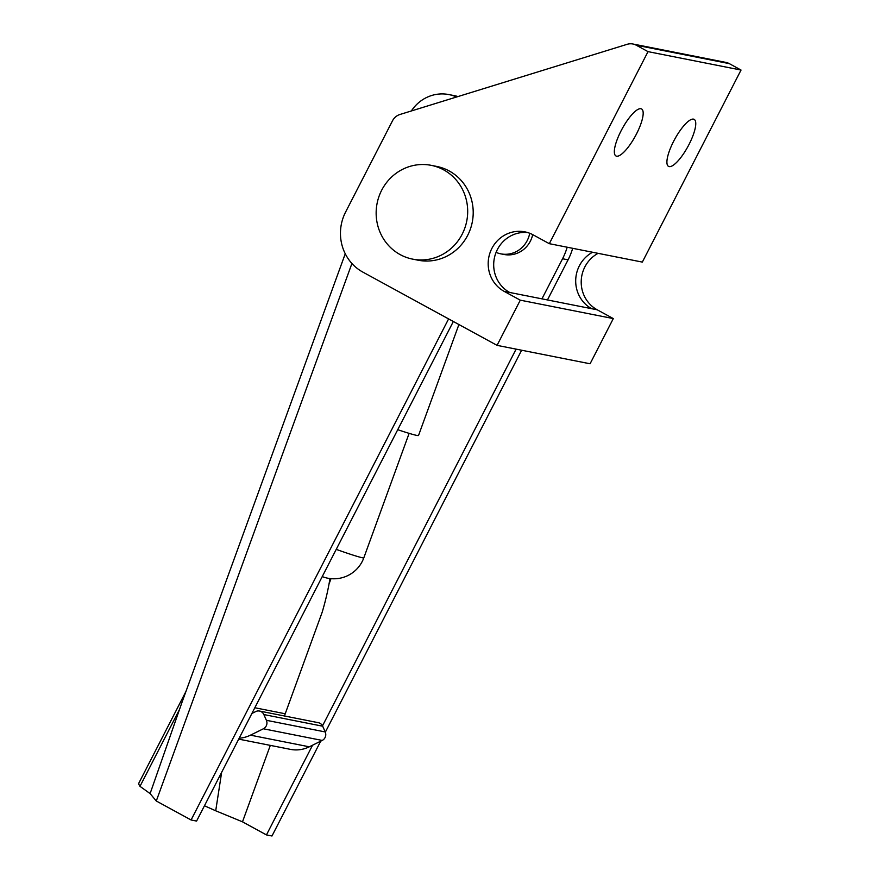 <?xml version="1.0" encoding="UTF-8"?>
<svg xmlns="http://www.w3.org/2000/svg" width="880" height="880" viewBox="0 0 880 880"><rect width="100%" height="100%" fill="white"/><g stroke="black" fill="none" stroke-linecap="round" stroke-linejoin="round"><path stroke-width="1.32" d="M204.457 805.772L215.71 810.788L221.65 772.332M532.697 234.619A25.498 24.365 101.2 0 1 503.932 254.463L500.797 253.847A25.498 24.365 -78.8 0 0 529.716 233.277M351.923 263.483L156.288 800.998L150.106 793.595L182.083 702.075L345.257 253.748M411.356 110.968A38.247 36.553 101.2 0 1 448.921 94.578A38.247 36.553 101.2 0 1 456.522 97.009M457.974 96.569A38.247 36.553 -78.8 0 0 454.443 95.667L448.921 94.578M156.288 800.998L191.081 819.984L196.592 821.073L453.343 321.497M191.081 819.984L448.602 318.901M572.693 248.314A63.734 60.918 101.2 0 1 568.073 259.842L562.562 258.753L541.948 298.859M312.565 745.195L266.453 834.911L271.975 836L320.705 741.169M325.325 732.193L521.631 350.218M547.459 299.948L568.073 259.842M150.106 793.595L139.986 786.346A191.213 16.159 -152.8 0 1 138.963 782.892L185.933 691.493M266.453 834.911L242.495 821.832L270.314 745.382M215.71 810.788L242.495 821.832M179.509 709.456L139.986 786.346M567.182 247.214A63.734 60.918 101.2 0 1 562.562 258.753M516.109 349.129L322.509 725.846M328.999 584.144L330.99 578.666M520.289 300.168L497.057 345.356L362.857 272.107A44.616 42.647 101.2 0 1 345.598 212.058L392.491 120.824A12.749 12.188 101.2 0 1 399.938 114.488L627.165 44.308A12.749 12.188 101.2 0 1 632.918 44A12.749 12.188 101.2 0 1 636.251 45.21L648.021 51.634L549.318 243.683L533.214 234.894A31.867 30.459 101.2 0 0 524.887 231.869A31.867 30.459 101.2 0 0 490.028 252.747A31.867 30.459 101.2 0 0 504.185 291.379L520.289 300.168L613.305 318.582L590.084 363.781L497.057 345.356M598.081 253.341A31.867 30.459 101.2 0 0 581.207 281.589A31.867 30.459 101.2 0 0 597.201 309.793L613.305 318.582M527.615 232.551A31.867 30.459 101.2 0 0 495.088 255.233A31.867 30.459 101.2 0 0 509.696 292.468L591.69 308.704A31.867 30.459 101.2 0 1 575.696 280.489A31.867 30.459 101.2 0 1 592.57 252.252M632.918 44L725.945 62.414A12.749 12.188 101.2 0 1 729.278 63.624L741.037 70.048L642.334 262.097L549.318 243.683M669.141 166.595A26.774 7.535 -61.4 0 1 668.514 166.364A26.774 7.535 -61.4 0 1 674.718 139.249A26.774 7.535 -61.4 0 1 694.166 119.372A26.774 7.535 -61.4 0 1 688.512 145.442A26.774 7.535 -61.4 0 1 669.141 166.595M616.561 156.178A26.774 7.535 -61.4 0 1 615.934 155.947A26.774 7.535 -61.4 0 1 622.138 128.843A26.774 7.535 -61.4 0 1 641.586 108.955A26.774 7.535 -61.4 0 1 635.932 135.025A26.774 7.535 -61.4 0 1 616.561 156.178M741.037 70.048L648.021 51.634M431.211 165.341L436.722 166.43A47.806 45.694 101.2 0 1 449.207 170.962A47.806 45.694 101.2 0 1 470.437 228.91A47.806 45.694 101.2 0 1 418.154 260.216L412.632 259.127A47.806 45.694 -78.8 0 0 464.915 227.821A47.806 45.694 -78.8 0 0 443.696 169.873A47.806 45.694 -78.8 0 0 431.211 165.341A47.806 45.694 -78.8 0 0 377.102 203.357A47.806 45.694 -78.8 0 0 412.632 259.127M496.089 252.373A25.498 24.365 -78.8 0 0 500.797 253.847M458.909 324.533L418.539 435.457A41.426 1.947 -160 0 1 397.738 429.704M254.837 707.751L285.219 713.768L322.234 612.062A101.981 29.601 -69.2 0 0 329.956 578.556M285.219 713.768A12.749 12.188 -78.8 0 0 284.614 716.012M238.711 739.123L290.433 749.364A31.867 30.459 -78.8 0 0 309.298 746.812L322.201 740.432A6.369 6.094 -78.8 0 0 325.215 731.94L322.685 726.209A6.369 6.094 -78.8 0 0 318.373 722.7L259.545 711.051A6.369 6.094 -78.8 0 0 255.761 711.557L251.9 713.471M239.184 738.199A31.867 30.459 -78.8 0 0 250.47 735.163L263.373 728.783A6.369 6.094 -78.8 0 0 266.387 720.302L263.857 714.56A6.369 6.094 -78.8 0 0 259.545 711.051M597.201 309.793L591.69 308.704M509.696 292.468L504.185 291.379M729.278 63.624L636.251 45.21M322.245 576.598A31.867 31.867 0 0 0 363.825 557.821A31.867 1.496 -160 0 1 336.237 549.373M250.47 735.163L309.298 746.812M263.373 728.783L322.201 740.432M266.387 720.302L325.215 731.94M263.857 714.56L322.685 726.209M363.825 557.821L409.123 433.356"/></g></svg>

